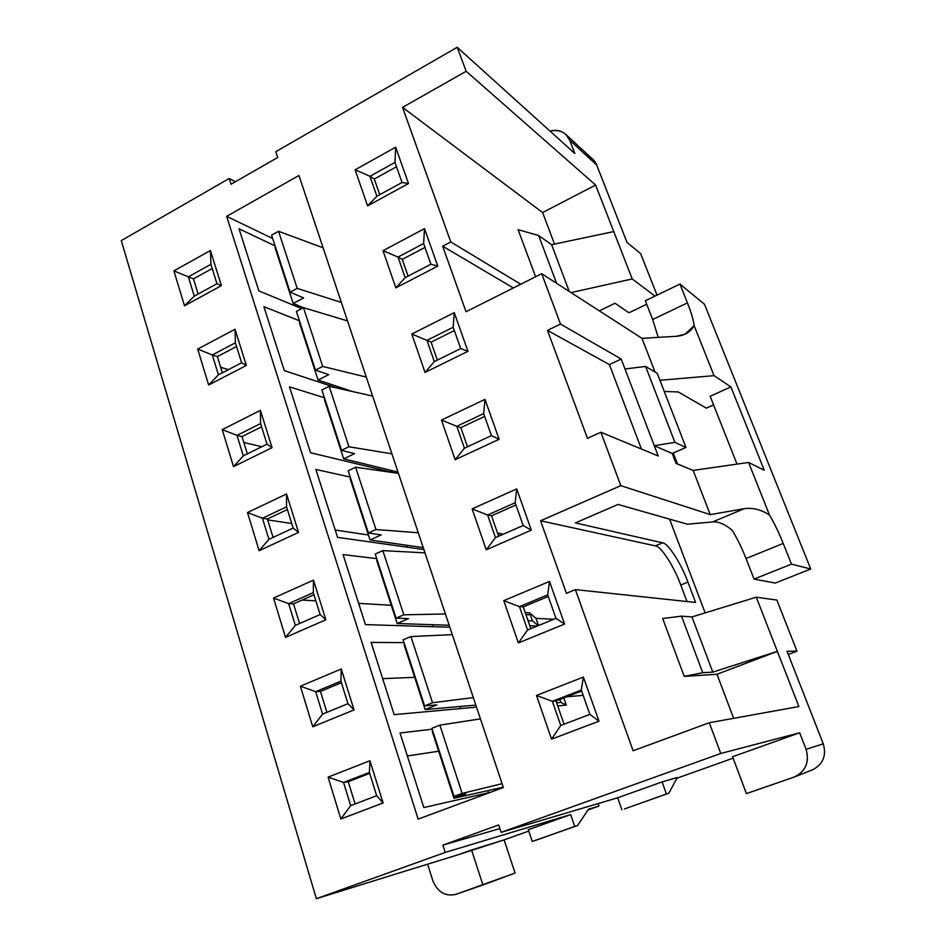 <?xml version="1.0" encoding="UTF-8"?>
<svg xmlns="http://www.w3.org/2000/svg" width="946" height="946" viewBox="0 0 946 946"><rect width="100%" height="100%" fill="white"/><g stroke="black" fill="none" stroke-linecap="round" stroke-linejoin="round"><path stroke-width="1.42" d="M706.366 408.152L678.258 391.94L664.269 391.478L678.258 391.94L706.366 408.152L713.591 404.912L706.366 408.152M587.028 156.137C591.853 157.781 595.069 160.737 596.69 165.006L569.646 140.162L574.825 153.5L457.214 47.3L466.165 71.281L595.625 185.049L542.602 212.554L554.522 244.08L542.602 212.554L402.558 107.383L450.781 241.951L442.669 246.197L466.047 311.742L541.703 273.701L641.979 338.325L655.022 372.026L641.979 338.325L676.331 336.303L684.951 334.245L694.139 325.625L714.041 375.657L659.93 380.28L714.041 375.657L694.139 325.625C693.548 320.292 691.313 312.724 687.435 302.909L652.657 319.488L687.435 302.909L679.938 284.072L645.338 300.769L652.657 319.488L658.215 337.367L652.657 319.488L645.338 300.769L679.938 284.072L687.435 302.909C691.313 312.724 693.548 320.292 694.139 325.625C690.545 332.081 684.608 335.641 676.331 336.303L641.979 338.325L541.703 273.701L466.047 311.742L442.669 246.197L450.781 241.951L402.558 107.383L466.165 71.281L457.214 47.3L275.794 151.679L277.722 157.485L231.049 184.245L229.204 178.498L121.265 240.603L316.354 898.7L445.199 852.429L442.858 845.133L498.684 824.959L501.132 832.35L720.769 753.477L709.287 722.744L633.111 750.769L575.357 589.606L566.429 593.319L540.568 520.773L620.812 485.665L600.887 432.263L587.478 438.341L547.486 330.39L560.505 324.064L541.703 273.701L560.505 324.064L621.179 359.042L624.975 368.975L621.179 359.042L609.39 364.588L641.423 449.031L609.39 364.588L621.179 359.042L560.505 324.064L547.486 330.39L609.39 364.588L547.486 330.39L587.478 438.341L600.887 432.263L620.812 485.665L710.245 514.612L693.134 470.422L676.047 463.351L672.251 453.477L654.289 445.72L658.203 455.972L600.887 432.263L658.203 455.972L624.975 368.975L645.586 366.457L657.234 373.327L685.956 447.446L672.251 453.477L676.047 463.351L693.134 470.422L710.245 514.612L744.218 508.712C752.519 507.446 760.951 509.563 769.5 515.05C774.336 523.221 778.913 532.669 783.229 543.43L791.483 564.135L810.734 569.007L704.474 304.245L679.938 284.072L704.474 304.245L810.734 569.007L775.306 583.067L754.057 579.082L746.027 558.518C741.806 547.84 737.23 538.487 732.299 530.458C725.369 524.38 718.818 521.53 712.645 521.92L687.411 524.202L618.022 504.455L575.405 522.913L662.59 542.85C667.876 542.756 681.475 564.005 687.908 582.097L695.606 602.448L575.357 589.606L633.111 750.769L709.287 722.744L720.769 753.477L799.654 732.783L806.075 749.327L823.268 743.828C826.638 755.665 823.055 764.356 812.496 769.878M503.355 787.521L418.156 819.118L226.638 216.338L298.96 175.483L503.355 787.521L298.96 175.483L226.638 216.338L418.156 819.118L503.355 787.521M340.844 818.988L328.096 777.127L369.933 760.726L383.13 802.965L340.844 818.988L383.13 802.965L376.662 795.716L369.401 772.444L343.564 782.484L348.246 781.68L355.093 803.946L348.246 781.68L369.685 773.343L348.246 781.68L343.564 782.484L350.67 805.637L376.662 795.716L350.67 805.637L340.844 818.988L350.67 805.637L343.564 782.484L328.096 777.127L340.844 818.988M536.488 695.452L583.375 677.076L599.007 721.183L551.565 739.157L536.488 695.452L551.565 739.157L560.753 725.476L589.878 714.36L581.293 690.06L552.358 701.317L555.976 700.974L564.064 724.21L555.976 700.974L581.636 691.006L555.976 700.974L552.358 701.317L560.753 725.476L552.358 701.317L536.488 695.452L552.358 701.317L581.293 690.06L583.375 677.076L536.488 695.452M312.748 726.765L300.39 686.193L341.258 669.011L354.041 709.926L312.748 726.765L354.041 709.926L347.951 703.694L340.927 681.144L315.692 691.68L320.458 691.42L326.902 712.338L320.458 691.42L341.4 682.693L320.458 691.42L315.692 691.68L322.574 714.112L347.951 703.694L322.574 714.112L312.748 726.765L322.574 714.112L315.692 691.68L300.39 686.193L312.748 726.765M503.78 600.651L549.484 581.423L564.596 624.064L518.361 642.925L503.78 600.651L518.361 642.925L527.584 630.012L555.976 618.365L547.675 594.868L519.46 606.634L523.233 606.894L530.824 628.688L523.233 606.894L548.242 596.477L523.233 606.894L519.46 606.634L527.584 630.012L519.46 606.634L503.78 600.651L519.46 606.634L547.675 594.868L549.484 581.423L503.78 600.651M285.526 637.379L273.548 598.049L313.469 580.135L325.862 619.784L285.526 637.379L325.862 619.784L320.138 614.522L313.315 592.657L288.66 603.643L293.52 603.891L299.575 623.544L293.52 603.891L313.989 594.798L293.52 603.891L288.66 603.643L295.341 625.389L320.138 614.522L295.341 625.389L285.526 637.379L295.341 625.389L288.66 603.643L273.548 598.049L285.526 637.379M472.125 508.913L516.705 488.893L531.321 530.15L486.244 549.827L472.125 508.913L486.244 549.827L495.491 537.647L523.185 525.503L515.156 502.764L487.628 515.014L491.542 515.83L498.648 536.264L491.542 515.83L515.937 504.987L491.542 515.83L487.628 515.014L495.491 537.647L487.628 515.014L472.125 508.913L487.628 515.014L515.156 502.764L516.705 488.893L472.125 508.913M259.121 550.714L247.509 512.566L286.532 493.954L298.546 532.409L259.121 550.714L298.546 532.409L293.165 528.057L286.555 506.843L262.456 518.254L267.387 518.999L273.063 537.423L267.387 518.999L287.395 509.551L267.387 518.999L262.456 518.254L268.924 539.35L293.165 528.057L268.924 539.35L259.121 550.714L268.924 539.35L262.456 518.254L247.509 512.566L259.121 550.714M441.475 420.083L484.979 399.354L499.133 439.287L455.144 459.709L441.475 420.083L455.144 459.709L464.427 448.215L491.447 435.621L483.666 413.591L456.812 426.303L460.844 427.651L467.501 446.784L460.844 427.651L484.659 416.394L460.844 427.651L456.812 426.303L464.427 448.215L456.812 426.303L441.475 420.083L456.812 426.303L483.666 413.591L484.979 399.354L441.475 420.083M233.508 466.626L222.239 429.614L260.398 410.375L272.058 447.671L233.508 466.626L272.058 447.671L267.009 444.171L260.588 423.595L237.02 435.385L242.022 436.591L247.344 453.879L242.022 436.591L261.593 426.823L242.022 436.591L237.02 435.385L243.299 455.877L267.009 444.171L243.299 455.877L233.508 466.626L243.299 455.877L237.02 435.385L222.239 429.614L233.508 466.626M411.794 334.044L454.257 312.641L467.963 351.321L425.038 372.428L411.794 334.044L425.038 372.428L434.32 361.597L460.702 348.577L453.169 327.245L426.953 340.359L431.092 342.192L437.336 360.107L431.092 342.192L454.352 330.58L431.092 342.192L426.953 340.359L434.32 361.597L426.953 340.359L411.794 334.044L426.953 340.359L453.169 327.245L454.257 312.641L411.794 334.044M208.652 385.022L197.702 349.086L235.034 329.255L246.35 365.463L208.652 385.022L246.35 365.463L241.62 362.767L235.388 342.795L212.318 354.951L217.391 356.583L222.381 372.783L217.391 356.583L236.547 346.508L217.391 356.583L212.318 354.951L218.431 374.841L241.62 362.767L218.431 374.841L208.652 385.022L218.431 374.841L212.318 354.951L197.702 349.086L208.652 385.022M383.024 250.666L424.494 228.636L437.773 266.11L395.854 287.868L383.024 250.666L395.854 287.868L405.16 277.651L430.927 264.23L423.619 243.56L398.006 257.064L402.263 259.358L408.093 276.114L402.263 259.358L424.979 247.414L402.263 259.358L398.006 257.064L405.16 277.651L398.006 257.064L383.024 250.666L398.006 257.064L423.619 243.56L424.494 228.636L383.024 250.666M184.517 305.795L173.887 270.887L210.414 250.513L221.399 285.657L184.517 305.795L221.399 285.657L216.965 283.729L210.911 264.336L188.337 276.823L193.469 278.869L198.14 294.029L193.469 278.869L212.211 268.51L193.469 278.869L188.337 276.823L194.273 296.145L216.965 283.729L194.273 296.145L184.517 305.795L194.273 296.145L188.337 276.823L173.887 270.887L184.517 305.795M355.128 169.807L395.653 147.209L408.518 183.536L367.568 205.885L355.128 169.807L367.568 205.885L376.886 196.248L402.05 182.483L394.979 162.428L369.945 176.287L374.297 179.019L379.748 194.675L374.297 179.019L396.504 166.756L374.297 179.019L369.945 176.287L376.886 196.248L369.945 176.287L355.128 169.807L369.945 176.287L394.979 162.428L395.653 147.209L355.128 169.807M714.041 375.657L730.915 386.914L764.25 470.221L748.57 462.44L769.5 515.05L748.57 462.44L693.134 470.422L748.57 462.44L764.25 470.221L730.915 386.914L714.041 375.657M450.781 241.951L520.738 284.249L450.781 241.951M733.647 718.345L716.997 674.262L684.206 676.378L662.685 618.507L681.522 616.165L691.975 616.922L756.256 597.198L776.879 600.06L796.97 651.167L787.037 651.262L823.268 743.828L787.037 651.262L796.97 651.167L788.278 654.443L796.97 651.167L776.879 600.06L756.256 597.198L798.885 706.544L709.287 722.744L798.885 706.544L777.364 651.356L716.997 674.262L733.647 718.345M705.148 612.878L669.555 519.118L705.148 612.878M535.613 276.776L518.089 229.642L538.676 235.554L551.613 244.695L613.765 231.581L632.224 278.952L571.029 292.598L632.224 278.952L655.01 296.098L632.224 278.952L595.625 185.049L613.765 231.581L551.613 244.695L569.244 291.451L551.613 244.695L538.676 235.554L556.591 283.292L538.676 235.554L518.089 229.642L535.613 276.776M427.639 864.266L432.901 880.892C437.643 892.125 445.27 896.631 455.795 894.396L482.933 884.983L471.557 849.981L458.053 854.794L504.1 839.882L515.085 873.075L504.1 839.882L528.767 831.085L504.1 839.882L471.557 849.981L482.933 884.983L515.085 873.075L455.795 894.396C445.27 896.631 437.643 892.125 432.901 880.892L427.639 864.266M794.829 776.82L812.602 769.831C823.091 764.273 826.638 755.594 823.268 743.828L806.075 749.327C809.622 761.79 805.874 770.955 794.829 776.82L746.418 793.623L794.001 777.127C805.578 771.569 809.61 762.299 806.075 749.327L799.654 732.783L732.582 756.741L746.418 793.623L732.582 756.741L799.654 732.783L720.769 753.477L501.132 832.35L498.684 824.959L442.858 845.133L499.89 828.59L442.858 845.133L445.199 852.429L570.675 814.577L528.306 829.713L570.675 814.577L445.199 852.429L316.354 898.7L394.056 874.542L316.354 898.7L121.265 240.603L229.204 178.498L235.4 181.75L229.204 178.498L231.049 184.245L277.722 157.485L275.794 151.679L457.214 47.3L574.825 153.5L569.646 140.162C565.98 132.192 559.441 129.176 550.052 131.127C556.177 129.413 561.522 130.595 566.063 134.675L569.646 140.162L596.69 165.006L626.985 242.413L640.655 253.599L656.997 295.14L640.655 253.599L626.985 242.413L596.69 165.006L593.248 159.744L566.063 134.675M303.43 307.71L293.189 303.453L274.979 247.403L293.189 303.453L303.619 297.931L290.115 292.148L297.198 288.376L278.562 231.297L271.585 235.14L290.115 292.148L271.585 235.14L278.562 231.297L297.198 288.376L341.364 302.448L297.198 288.376L290.115 292.148L303.619 297.931L293.189 303.453L303.43 307.71M275.085 245.901L239.031 228.79L258.861 290.895L239.031 228.79L275.085 245.901M323.106 247.793L278.562 231.297L323.106 247.793M614.959 303.252L599.338 310.844L614.959 303.252L628.972 312.771L646.697 304.245L628.972 312.771L614.959 303.252M733.115 758.172L676.934 778.215L733.115 758.172M598.109 803.592L598.96 806.039L588.022 809.942L598.96 806.039L588.53 809.185L598.96 806.039L598.109 803.592M487.805 790.655L488.503 792.783L487.805 790.655M459.933 706.496L460.619 708.566L459.933 706.496M432.854 624.715L433.516 626.725L432.854 624.715M406.532 545.215L407.182 547.178L406.532 545.215M392.673 470.753L390.237 471.9L392.673 470.753M301.715 308.621L258.861 290.895L301.715 308.621M272.685 238.522L226.638 216.338L272.685 238.522M490.217 792.393L423.832 807.553L400.028 732.984L432.192 729.212L400.028 732.984L423.832 807.553L490.217 792.393M476.5 707.111L394.163 714.644L371.104 642.405L404.048 642.653L371.104 642.405L394.163 714.644L476.5 707.111M449.823 627.233L365.428 624.62L343.067 554.593L376.745 558.637L343.067 554.593L365.428 624.62L449.823 627.233M423.879 549.531L337.556 537.363L315.869 469.453L350.221 477.056L315.869 469.453L337.556 537.363L423.879 549.531M393.158 472.598L310.536 452.732L289.5 386.843L324.466 397.805L289.5 386.843L310.536 452.732L393.158 472.598M337.048 388.061L284.32 370.607L263.887 306.658L299.421 320.777L263.887 306.658L284.32 370.607L337.048 388.061M502.101 533.828L497.501 532.976L502.101 533.828L502.385 534.62L502.101 533.828M529.665 612.854L525.219 612.582L529.665 612.854L535.968 618.341L553.848 619.24L535.968 618.341L529.665 612.854L530.363 614.853L525.917 614.604L530.363 614.853L532.468 620.872L529.665 612.854M352.728 391.597L318.069 380.055L299.338 322.397L318.069 380.055L328.735 374.675L315.456 370.099L322.692 366.421L303.5 307.675L296.382 311.423L315.456 370.099L296.382 311.423L303.5 307.675L322.692 366.421L366.291 377.087L322.692 366.421L315.456 370.099L328.735 374.675L318.069 380.055L352.728 391.597M220.678 367.249L228.388 369.65L220.678 367.249M347.525 320.919L303.5 307.675L347.525 320.919M398.006 472.054L343.682 458.857L324.407 399.543L343.682 458.857L354.573 453.642L341.541 450.343L348.932 446.772L329.184 386.287L321.9 389.941L341.541 450.343L321.9 389.941L329.184 386.287L348.932 446.772L391.916 453.832L348.932 446.772L341.541 450.343L354.573 453.642L343.682 458.857L398.006 472.054M243.843 442.515L261.829 446.725L243.843 442.515M372.629 396.078L329.184 386.287L372.629 396.078M423.24 547.616L370.04 539.977L350.197 478.913L370.04 539.977L381.179 534.928L368.408 532.988L375.964 529.535L355.625 467.241L348.175 470.777L368.408 532.988L348.175 470.777L355.625 467.241L375.964 529.535L418.274 532.764L375.964 529.535L368.408 532.988L381.179 534.928L370.04 539.977L423.24 547.616M267.671 519.898L291.758 523.505L267.671 519.898M335.215 530.02L368.432 534.998L335.215 530.02M398.432 473.355L355.625 467.241L398.432 473.355M449.173 625.271L397.19 623.509L376.756 560.623L397.19 623.509L408.566 618.649L396.078 618.14L403.824 614.817L382.846 550.619L375.243 554.025L396.078 618.14L375.243 554.025L382.846 550.619L403.824 614.817L445.4 613.989L403.824 614.817L396.078 618.14L408.566 618.649L397.19 623.509L449.173 625.271M500.647 535.389L498.187 534.939L500.647 535.389M302.141 600.06L315.881 600.864L302.141 600.06M358.64 603.371L391.266 605.274L358.64 603.371M424.979 552.854L382.846 550.619L424.979 552.854M475.826 705.089L425.144 709.559L404.096 644.782L425.144 709.559L436.792 704.9L424.612 705.917L432.535 702.736L410.919 636.552L403.138 639.827L424.612 705.917L403.138 639.827L410.919 636.552L432.535 702.736L473.319 697.592L432.535 702.736L424.612 705.917L436.792 704.9L425.144 709.559L475.826 705.089M528.034 620.671L532.468 620.872L538.168 625.673L532.468 620.872L528.034 620.671M382.669 678.649L414.667 677.324L382.669 678.649M452.306 634.66L410.919 636.552L452.306 634.66M503.237 787.178L453.962 798.258L432.275 731.483L453.962 798.258L465.881 793.812L454.045 796.437L462.145 793.41L439.855 725.144L431.884 728.278L454.045 796.437L431.884 728.278L439.855 725.144L462.145 793.41L502.078 783.69L462.145 793.41L454.045 796.437L465.881 793.812L453.962 798.258L503.237 787.178M407.359 755.96L438.684 751.23L407.359 755.96M566.713 696.8L583.162 695.357L566.713 696.8M480.426 718.877L439.855 725.144L480.426 718.877M556.615 702.807L560.907 702.393L559.878 699.461L560.907 702.393L566.287 705.077L563.792 697.935L566.287 705.077L557.714 705.964L566.287 705.077L560.907 702.393L556.615 702.807M394.056 874.542L458.053 854.794L394.056 874.542M617.667 797.785L662.07 781.928L677.324 777.494L662.07 781.928L617.667 797.785L501.132 832.35L617.667 797.785L621.889 809.764L617.667 797.785M624.49 808.925L666.445 794.001L662.07 781.928L666.445 794.001L668.834 793.233L677.324 777.494L668.834 793.233L624.49 808.925M574.754 826.437L577.557 825.515L588.53 809.185L577.557 825.515L574.754 826.437L570.675 814.577L574.754 826.437L532.255 841.467L574.754 826.437M528.306 829.713L532.255 841.467L528.306 829.713M535.247 840.486L577.557 825.515L535.247 840.486M595.625 185.049L466.165 71.281L402.558 107.383L542.602 212.554L595.625 185.049M702.748 672.712L684.206 676.378L716.997 674.262L777.364 651.356L712.787 672.121L702.748 672.712L681.522 616.165L662.685 618.507L684.206 676.378L702.748 672.712L712.787 672.121L691.975 616.922L681.522 616.165L702.748 672.712M756.256 597.198L691.975 616.922L712.787 672.121L777.364 651.356L756.256 597.198M810.734 569.007L791.483 564.135L754.057 579.082L775.306 583.067L810.734 569.007M710.162 396.256L730.915 386.914L710.162 396.256L737.005 464.108L710.162 396.256M677.442 463.93L673.245 453.039L677.442 463.93M685.956 447.446L674.876 442.35L654.289 445.72L672.251 453.477L685.956 447.446L657.234 373.327L645.586 366.457L674.876 442.35L685.956 447.446M645.586 366.457L624.975 368.975L654.289 445.72L674.876 442.35L645.586 366.457M560.753 725.476L551.565 739.157L599.007 721.183L589.878 714.36L560.753 725.476M589.878 714.36L599.007 721.183L583.375 677.076L581.293 690.06L589.878 714.36M376.662 795.716L383.13 802.965L369.933 760.726L369.401 772.444L376.662 795.716M369.401 772.444L369.933 760.726L328.096 777.127L343.564 782.484L369.401 772.444M538.487 625.543L535.968 618.341L538.487 625.543M537.222 626.063L529.807 625.779L537.222 626.063M527.584 630.012L518.361 642.925L564.596 624.064L555.976 618.365L527.584 630.012M555.976 618.365L564.596 624.064L549.484 581.423L547.675 594.868L555.976 618.365M347.951 703.694L354.041 709.926L341.258 669.011L340.927 681.144L347.951 703.694M340.927 681.144L341.258 669.011L300.39 686.193L315.692 691.68L340.927 681.144M495.491 537.647L486.244 549.827L531.321 530.15L523.185 525.503L495.491 537.647M523.185 525.503L531.321 530.15L516.705 488.893L515.156 502.764L523.185 525.503M320.138 614.522L325.862 619.784L313.469 580.135L313.315 592.657L320.138 614.522M313.315 592.657L313.469 580.135L273.548 598.049L288.66 603.643L313.315 592.657M464.427 448.215L455.144 459.709L499.133 439.287L491.447 435.621L464.427 448.215M491.447 435.621L499.133 439.287L484.979 399.354L483.666 413.591L491.447 435.621M293.165 528.057L298.546 532.409L286.532 493.954L286.555 506.843L293.165 528.057M286.555 506.843L286.532 493.954L247.509 512.566L262.456 518.254L286.555 506.843M434.32 361.597L425.038 372.428L467.963 351.321L460.702 348.577L434.32 361.597M460.702 348.577L467.963 351.321L454.257 312.641L453.169 327.245L460.702 348.577M267.009 444.171L272.058 447.671L260.398 410.375L260.588 423.595L267.009 444.171M260.588 423.595L260.398 410.375L222.239 429.614L237.02 435.385L260.588 423.595M405.16 277.651L395.854 287.868L437.773 266.11L430.927 264.23L405.16 277.651M430.927 264.23L437.773 266.11L424.494 228.636L423.619 243.56L430.927 264.23M241.62 362.767L246.35 365.463L235.034 329.255L235.388 342.795L241.62 362.767M235.388 342.795L235.034 329.255L197.702 349.086L212.318 354.951L235.388 342.795M376.886 196.248L367.568 205.885L408.518 183.536L402.05 182.483L376.886 196.248M402.05 182.483L408.518 183.536L395.653 147.209L394.979 162.428L402.05 182.483M216.965 283.729L221.399 285.657L210.414 250.513L210.911 264.336L216.965 283.729M210.911 264.336L210.414 250.513L173.887 270.887L188.337 276.823L210.911 264.336M566.429 593.319L575.357 589.606L695.606 602.448L687.908 582.097L680.753 584.995L686.997 601.526L680.753 584.995C674.368 566.926 660.722 545.747 655.365 545.877L662.59 542.85L575.405 522.913L618.022 504.455L687.411 524.202L712.645 521.92L744.218 508.712L710.245 514.612L620.812 485.665L540.568 520.773L655.365 545.877L540.568 520.773L566.429 593.319M791.483 564.135L783.229 543.43L746.027 558.518L754.057 579.082L791.483 564.135M442.669 246.197L513.347 287.962L442.669 246.197M655.365 545.877C660.722 545.747 674.368 566.926 680.753 584.995L687.908 582.097C681.475 564.005 667.876 542.756 662.59 542.85L655.365 545.877M732.299 530.458C737.23 538.487 741.806 547.84 746.027 558.518L783.229 543.43C778.913 532.669 774.336 523.221 769.5 515.05C760.951 509.563 752.519 507.446 744.218 508.712L712.645 521.92C718.818 521.53 725.369 524.38 732.299 530.458"/></g></svg>
